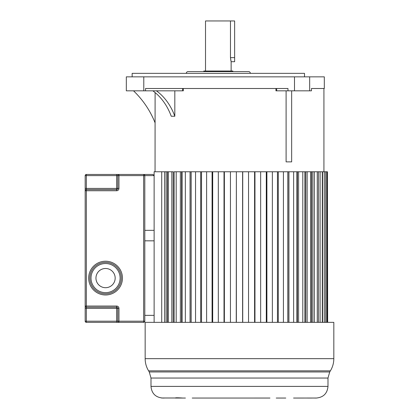 <?xml version="1.0" encoding="UTF-8"?>
<svg xmlns="http://www.w3.org/2000/svg" width="419" height="419" viewBox="0 0 419 419"><rect width="100%" height="100%" fill="white"/><g stroke="black" fill="none" stroke-linecap="round" stroke-linejoin="round"><path stroke-width="0.63" d="M323.924 171.769L323.924 88.498L311.453 88.498L324.311 88.498L324.311 76.85L126.323 76.85L126.323 90.829L183.323 90.829L183.323 88.498M152.856 90.829A56.68 44.639 -90 0 1 171.24 116.241L174.828 116.241A56.68 44.639 90 0 0 156.444 90.829M291.661 90.829L291.661 161.865L286.104 161.865L286.104 90.829M174.828 116.241L174.828 90.829M167.459 322.352L167.459 171.769L155.056 171.769L155.103 92.568M166.154 322.352L166.154 171.769L168.26 171.769L168.26 322.352M174.136 322.352L174.136 171.769L176.184 171.769L176.184 322.352M182.082 322.352L182.082 171.769L185.339 171.769L185.339 322.352M191.148 322.352L191.148 171.769L195.547 171.769L195.547 322.352M201.518 322.352L201.518 171.769L206.614 171.769L206.614 322.352M212.69 322.352L212.69 171.769L218.32 171.769L218.32 322.352M224.38 322.352L224.38 171.769L230.44 171.769L230.44 322.352M236.368 322.352L236.368 171.769L242.606 171.769L242.606 322.352M248.54 322.352L248.54 171.769L254.595 171.769L254.595 322.352M260.66 322.352L260.66 171.769L266.29 171.769L266.29 322.352M272.36 322.352L272.36 171.769L277.462 171.769L277.462 322.352M283.427 322.352L283.427 171.769L287.895 171.769L287.895 322.352M293.64 322.352L293.64 171.769L297.385 171.769L297.385 322.352M302.796 322.352L302.796 171.769L305.75 171.769L305.75 322.352M310.72 322.352L310.72 171.769L312.82 171.769L312.82 322.352M322.284 322.352L322.284 171.769L317.256 171.769L318.466 171.769L318.466 322.352M275.943 88.498L275.943 90.829L287.979 90.829L287.979 88.498L145.534 88.498L145.534 90.829M287.979 90.829L311.453 90.829L311.453 88.498M155.103 122.903A90.216 90.216 0 0 0 133.514 90.829M132.147 76.85L132.147 73.356L304.508 73.356L304.508 76.85M186.303 73.356A1.749 1.749 0 0 1 188.047 71.612L248.608 71.612A1.749 1.749 0 0 1 250.353 73.356M203.77 71.612L203.77 71.026L232.885 71.026L232.885 71.612M231.136 71.026L231.136 61.713L234.635 61.713L234.635 20.95L230.471 20.95L230.471 57.633L231.136 61.713M205.519 71.026L205.519 20.95L230.471 20.95M230.942 61.054L230.471 57.633L234.635 57.633M327.428 322.352L327.428 171.769L327.658 322.352M327.428 171.769L326.82 171.769L326.82 322.352M326.82 171.769L325.694 171.769L325.694 322.352M325.694 171.769L324.285 171.769L324.285 322.352M324.285 171.769L322.578 171.769L322.578 322.352M320.1 171.769L320.1 322.352M314.344 322.352L314.344 171.769L317.256 171.769L317.256 322.352M314.344 171.769L311.516 171.769L311.516 322.352M310.72 171.769L307.137 171.769L307.137 322.352M307.137 171.769L304.843 171.769L304.843 322.352M302.796 171.769L298.606 171.769L298.606 322.352M298.606 171.769L296.893 171.769L296.893 322.352M293.64 171.769L288.927 171.769L288.927 322.352M288.927 171.769L287.827 171.769L287.827 322.352M283.427 171.769L278.289 171.769L278.289 322.352M278.289 171.769L277.462 171.769M272.36 171.769L266.893 171.769L266.893 322.352M266.893 171.769L266.29 171.769M260.66 171.769L254.962 171.769L254.962 322.352M254.962 171.769L254.595 171.769M248.54 171.769L242.732 171.769L242.732 322.352M236.368 171.769L236.248 322.352M236.248 171.769L230.44 171.769M224.38 171.769L224.013 171.769L224.013 322.352M224.013 171.769L218.32 171.769M212.69 171.769L212.087 171.769L212.087 322.352M212.087 171.769L206.614 171.769M201.518 171.769L200.691 171.769L200.691 322.352M200.691 171.769L195.547 171.769M190.048 322.352L190.048 171.769L191.085 171.769L191.085 322.352M190.048 171.769L185.339 171.769M180.369 322.352L180.369 171.769L181.595 171.769L181.595 322.352M180.369 171.769L176.184 171.769M171.842 322.352L171.842 171.769L173.23 171.769L173.23 322.352M171.842 171.769L168.26 171.769M164.63 171.769L164.63 322.352M154.124 322.352L154.124 171.769L161.718 171.769L161.718 322.352M269.951 398.045L192.227 398.05M285.774 398.05L276.226 398.05M316.565 398.024L293.557 398.05M175.315 397.987L161.435 397.987M162.86 398.05L164.238 398.05M175.315 398.05L182.92 398.05C177.441 397.699 174.98 397.699 175.53 398.05M296.06 398.05L303.445 398.05M307.803 398.05L311.741 398.05L307.803 398.05M314.742 398.05L316.12 398.05M268.946 398.05L269.904 398.045M185.418 398.05L182.92 398.05M202.754 398.05L210.034 398.05M333.823 358.669L333.823 322.352L145.157 322.352L145.157 358.669L333.823 358.669C333.796 363.048 332.655 367.107 330.387 370.846L148.593 370.846C146.325 367.107 145.178 363.048 145.157 358.669M121.28 278.096A15.723 15.723 0 0 1 105.557 293.819A15.723 15.723 0 0 1 89.839 278.096A15.723 15.723 0 0 1 105.557 262.373A15.723 15.723 0 0 1 121.28 278.096A15.723 15.723 0 0 0 105.557 262.373A15.723 15.723 0 0 0 89.839 278.096M115.167 278.096A9.606 9.606 0 0 0 105.557 268.49A9.606 9.606 0 0 0 95.951 278.096A9.606 9.606 0 0 0 105.557 287.701A9.606 9.606 0 0 0 115.167 278.096M152.956 174.445L154.124 175.608L144.806 175.608L144.806 321.184L143.644 321.184L143.644 322.352L118.954 322.352L118.954 321.184L143.644 321.184L143.644 175.608L118.954 175.608L118.954 188.419L117.786 188.419L117.786 175.608A1.163 1.163 0 0 1 118.954 174.445L116.623 174.445L116.623 175.608L86.34 175.608L86.34 188.419L116.623 188.419L116.623 175.608L118.954 175.608L118.954 174.445L152.956 174.445L154.124 175.608L154.124 230.345L144.806 230.345M118.954 322.352A1.163 1.163 0 0 1 117.786 321.184L116.623 321.184L116.623 308.374L86.34 308.374L86.34 321.184L116.623 321.184L116.623 322.352L86.34 322.352L118.954 322.352A1.163 1.163 0 0 1 117.786 321.184L117.786 308.374L118.954 308.374A2.331 2.331 0 0 0 116.623 306.048L86.34 306.048L86.34 189.587L116.623 189.587A1.163 1.163 0 0 0 117.786 188.419L116.623 188.419L116.623 189.587A1.163 1.163 0 0 0 117.786 188.419A1.163 1.163 0 0 1 116.623 189.587L116.623 190.75A2.331 2.331 0 0 0 118.954 188.419M144.806 240.825L154.124 240.825L154.124 315.36L144.806 315.36M86.34 322.352L86.34 321.184L85.177 321.184A1.163 1.163 0 0 0 86.34 322.352A1.163 1.163 0 0 1 85.177 321.184L85.177 190.75A1.163 1.163 0 0 1 86.34 189.587L86.34 188.419L85.177 188.419L85.177 175.608L86.34 175.608L86.34 174.445L116.623 174.445M85.177 188.419L85.177 190.75L116.623 190.75M116.623 306.048L116.623 307.211A1.163 1.163 0 0 1 117.786 308.374A1.163 1.163 0 0 0 116.623 307.211A1.163 1.163 0 0 1 117.786 308.374L116.623 308.374L116.623 307.211L86.34 307.211L86.34 306.048L85.177 306.048A1.163 1.163 0 0 0 86.34 307.211L86.34 308.374L85.177 308.374M143.691 174.445L143.644 175.608L144.806 175.561M143.644 322.352A1.163 1.163 0 0 0 144.806 321.184A1.163 1.163 0 0 1 143.644 322.352M144.806 175.608A1.163 1.163 0 0 0 143.644 174.445A1.163 1.163 0 0 1 144.806 175.608M86.34 174.445A1.163 1.163 0 0 0 85.177 175.608A1.163 1.163 0 0 1 86.34 174.445M143.79 76.85L143.79 90.829M294.499 90.829L294.499 76.85M309.662 76.85L309.662 90.829M276.666 88.498L276.666 90.829M182.579 90.829L182.579 88.498M150.992 378.043L150.992 386.402L327.988 386.402L327.988 378.043L150.992 378.043L149.274 371.957L329.706 371.957L330.387 370.846M91.002 278.096A14.555 14.555 0 0 0 105.557 292.651A14.555 14.555 0 0 0 120.117 278.096A14.555 14.555 0 0 0 105.557 263.535A14.555 14.555 0 0 0 91.002 278.096M88.671 278.096A16.886 16.886 0 0 1 105.557 261.21A16.886 16.886 0 0 1 122.448 278.096A16.886 16.886 0 0 1 105.557 294.981A16.886 16.886 0 0 1 88.671 278.096M118.954 308.374L118.954 321.184L117.786 321.184M85.177 306.048A1.163 1.163 0 0 0 86.34 307.211M327.988 378.043L329.706 371.957M327.988 386.402C327.297 393.478 323.416 397.359 316.34 398.05M150.992 386.402C151.678 393.478 155.564 397.359 162.635 398.05M149.274 371.957L148.593 370.846"/></g></svg>
